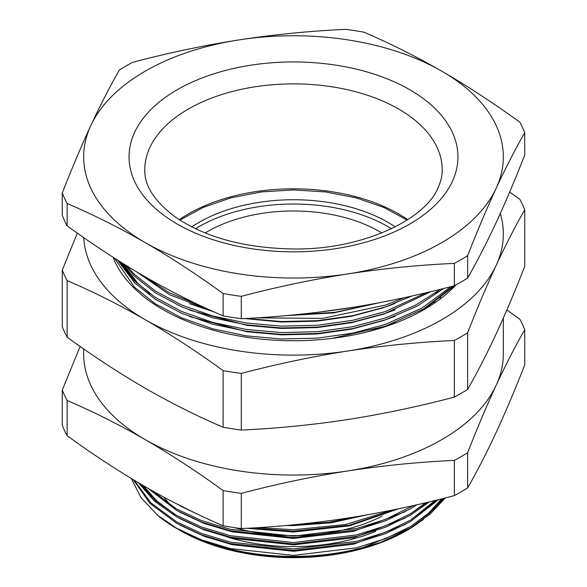 <?xml version="1.0" encoding="UTF-8"?>
<svg xmlns="http://www.w3.org/2000/svg" width="587" height="587" viewBox="0 0 587 587"><rect width="100%" height="100%" fill="white"/><g stroke="black" fill="none" stroke-linecap="round" stroke-linejoin="round"><path stroke-width="0.88" d="M456.18 284.746A184.912 106.761 180 0 1 424.254 309.474A184.912 106.761 180 0 1 162.746 309.474L162.746 309.474A184.912 106.761 180 0 1 113.02 257.216M423.535 519.385L407.796 529.922L381.543 542.219L351.408 551.127L380.31 542.491L405.309 530.927M434.688 508.533L442.862 498.546M410.629 526.502L428.143 513.574L441.74 498.825M351.408 551.127A161.308 93.128 180 0 1 179.439 530.061L179.439 530.061A161.308 93.128 180 0 1 179.329 529.995M179.916 525.086L204.056 536.261L232.092 544.677L293.5 551.288L353.712 544.164L405.309 524.499M434.688 502.105L436.515 500.117M410.629 520.075L435.004 500.491M179.916 518.659L204.056 529.841L232.092 538.25L293.5 544.861L353.712 537.736L405.309 518.072M410.629 513.647L425.883 502.677M179.916 512.231L204.056 523.413L232.092 531.822L293.5 538.44L353.712 531.316L405.309 511.651M179.916 505.811L201.07 515.834M246.643 528.293L293.5 532.013L349.426 525.871L398.712 508.746M285.898 525.534L293.5 525.585L330.958 522.804L367.007 514.872M141.915 484.825L151.417 496.925M143.301 485.632L156.81 500.931L174.75 514.322M150.984 490.035L151.417 490.505M153.728 491.583L174.75 507.894M503.33 318.066L503.33 353.917A209.83 121.142 180 0 1 496.176 385.27A209.83 121.142 180 0 1 347.805 470.935A209.83 121.142 180 0 1 145.128 439.575C119.161 424.68 93.172 411.656 67.145 400.51A237.045 136.859 180 0 1 62.281 390.017L62.281 425.223A237.045 136.859 0 0 0 67.145 435.715L67.145 400.51M440.294 502.017A159.994 92.372 180 0 1 436.207 507.043M417.9 523.369A159.994 92.372 180 0 1 407.195 530.266M407.796 529.922L406.637 530.597A159.994 92.372 180 0 1 180.363 530.597L179.439 530.061L180.363 530.597A159.994 92.372 180 0 1 180.363 530.589M131.334 478.53L141.034 497.659L157.646 515.305A165.24 95.402 0 0 0 176.658 528.454L179.218 529.936L176.658 528.454A165.24 95.402 0 0 0 363.368 547.451L410.342 528.095L430.11 514.124L445.306 497.93M157.646 515.305L176.658 528.271L201.436 539.842L230.265 548.552L293.5 555.412L356.735 547.752L385.564 538.624L410.342 526.664L429.185 513.486L443.97 498.268M321.045 521.784L337.085 519.642M361.599 515.804L328.617 522.327L294.733 524.712M257.627 527.662L293.5 529.716L345.391 524.565L392.527 510.022M398.169 508.863L348.839 525.284L293.5 531.147L250.304 528.095M195.625 513.258L174.559 502.788M150.881 489.976L176.658 509.002L201.436 520.566L230.265 529.276L293.5 536.136L356.735 528.476L385.564 519.348L413.402 505.554M416.88 504.769L410.342 508.826L385.564 520.779L356.735 529.907L293.5 537.567L230.265 530.707L201.436 521.997L176.658 510.433L147.711 488.171M140.007 483.71L155.672 500.792L176.658 515.423L201.436 526.994L230.265 535.704L293.5 542.564L356.735 534.896L385.564 525.776L410.342 513.816L427.013 502.413M429.457 501.834L410.342 515.247L385.564 527.207L356.735 536.327L293.5 543.995L230.265 537.134L201.436 528.425L176.658 516.853L154.469 501.173L138.415 482.771M134.188 480.254L150.874 502.824L176.658 521.85L201.436 533.414L230.265 542.124L293.5 548.984L356.735 541.324L385.564 532.204L410.342 520.243L436.765 500.058M438.555 499.618L410.342 521.674L385.564 533.627L356.735 542.755L293.5 550.415L230.265 543.555L201.436 534.845L176.658 523.281L149.978 503.367L133.278 479.704M452.804 287.718L454.683 285.553M179.218 529.936C225.525 557.261 302.356 564.657 363.368 547.451M506.86 309.987L519.855 319.233A237.045 136.859 180 0 1 524.719 329.725L524.719 364.931C515.21 389.306 505.693 411.788 496.176 432.384C486.667 452.79 477.15 471.302 467.641 487.929L467.641 452.724A237.045 136.859 180 0 1 454.331 460.406L454.331 495.611A237.045 136.859 0 0 0 467.641 487.929M62.281 390.017L80.14 346.447M223.111 490.556L223.111 525.761A237.045 136.859 0 0 0 241.286 528.571L241.286 493.366A237.045 136.859 180 0 1 223.111 490.556C197.166 471.706 171.169 454.712 145.128 439.575A209.83 121.142 180 0 1 83.67 353.917L83.67 348.913M67.145 435.715C93.172 454.617 119.161 471.603 145.128 486.689C171.169 501.628 197.166 514.645 223.111 525.761M454.331 460.406C418.825 462.028 383.318 465.535 347.805 470.935C312.299 476.519 276.793 484.004 241.286 493.366M241.286 528.571C276.793 526.95 312.299 523.443 347.805 518.05C383.318 512.458 418.825 504.981 454.331 495.611M524.719 329.725C515.21 346.352 505.693 364.865 496.176 385.27C486.667 405.866 477.15 428.349 467.641 452.724M496.176 333.871C505.693 313.275 515.21 290.792 524.719 266.417L524.719 209.794C515.21 226.421 505.693 244.94 496.176 265.339C486.667 285.942 477.15 308.424 467.641 332.8A237.045 136.859 180 0 1 454.331 340.482L454.331 397.098A237.045 136.859 0 0 0 467.641 389.416C477.15 372.789 486.667 354.277 496.176 333.871M454.331 340.482C418.825 342.096 383.318 345.611 347.805 351.004C312.299 356.595 276.793 364.072 241.286 373.435A237.045 136.859 180 0 1 223.111 370.624C197.166 351.774 171.169 334.788 145.128 319.651C119.161 304.756 93.172 291.732 67.145 280.579A237.045 136.859 180 0 1 62.281 270.086L62.281 326.71A237.045 136.859 0 0 0 67.145 337.202C93.172 356.104 119.161 373.09 145.128 388.183C171.169 403.115 197.166 416.139 223.111 427.248A237.045 136.859 0 0 0 241.286 430.058C276.793 428.437 312.299 424.929 347.805 419.536C383.318 413.945 418.825 406.468 454.331 397.098M467.641 389.416L467.641 332.8M241.286 430.058L241.286 373.435M223.111 370.624L223.111 427.248M67.145 337.202L67.145 280.579M62.281 270.086L77.323 233.105M509.677 192.037L519.855 199.301A237.045 136.859 180 0 1 524.719 209.794M500.307 213.492A209.83 121.142 180 0 1 496.176 265.339A209.83 121.142 180 0 1 347.805 351.004A209.83 121.142 180 0 1 145.128 319.651A209.83 121.142 180 0 1 83.765 237.618M423.697 309.797L455.108 285.326M367.117 331.919L383.333 327.032L395.036 322.696M121.509 262.602L135.516 281.804M189.557 316.547L247.002 331.772L281.408 334.876L316.951 334.018L351.576 329.131L383.333 320.605L395.036 316.276M122.243 263.064L137.901 283.345L150.169 293.904M435.459 293.06L440.169 289.34M189.557 310.119L247.002 325.345L281.408 328.449L316.951 327.59L351.576 322.703L383.333 314.184L395.036 309.848M189.557 303.699L214.416 312.064M244.478 318.536L281.408 322.028L316.951 321.17L351.576 316.283L383.333 307.757L395.036 303.428M144.241 276.308L150.169 281.056M285.319 315.703L333.717 312.9L378.63 302.877M453.413 285.979L423.675 308.931L385.299 326.247L331.912 338.42M114.524 258.185L134.496 287.234L155.232 303.78L181.728 317.927L212.611 328.786L245.982 335.823L281.144 339L317.464 338.127L352.846 333.13L385.299 324.428L421.958 308.109L450.977 286.61M443.831 288.422L417.21 306.128L385.299 319.82L352.846 328.522L317.464 333.511L281.144 334.385L245.982 331.215L212.611 324.178L181.728 313.319L155.232 299.172L134.496 282.626L117.525 260.092M119.044 261.054L134.496 280.813L155.232 297.352L181.728 311.506L212.611 322.358L245.982 329.395L281.144 332.572L317.464 331.699L352.846 326.71L385.299 318L415.163 305.387L440.573 289.244M430.821 291.629L385.299 313.392L352.846 322.102L317.464 327.091L281.144 327.964L245.982 324.787L212.611 317.75L181.728 306.898L155.232 292.744L134.496 276.198L124.114 264.231M126.777 265.874L134.496 274.386L155.232 290.932L181.728 305.079L212.611 315.938L245.982 322.967L281.144 326.145L317.464 325.271L352.846 320.282L385.299 311.58L426.243 292.722M411.869 296.024L385.299 306.972L352.97 315.652L317.714 320.641L281.518 321.551L246.452 318.433M213.037 311.448L169.599 294.689L136.639 271.84M142.979 275.574L169.137 292.634L201.458 306.143M256.093 317.883L322.784 318.367L385.299 305.152L404.604 297.616M377.162 303.149L335.089 312.291L289.993 315.285M315.733 312.563L354.115 307.177M496.176 222.51C505.715 201.869 515.225 179.387 524.719 155.056L524.719 132.699C515.225 149.296 505.715 167.809 496.176 188.244C486.674 208.818 477.165 231.307 467.641 255.697A237.045 136.859 180 0 1 454.331 263.38L454.331 285.737A237.045 136.859 0 0 0 467.641 278.055C477.165 261.406 486.674 242.893 496.176 222.51M67.145 225.841L67.145 203.484A237.045 136.859 180 0 1 62.281 192.991L62.281 215.348A237.045 136.859 0 0 0 67.145 225.841C93.142 244.72 119.132 261.714 145.128 276.815C171.118 291.724 197.115 304.748 223.111 315.887A237.045 136.859 0 0 0 241.286 318.697C276.793 317.075 312.299 313.568 347.805 308.175C383.318 302.584 418.825 295.107 454.331 285.737M241.286 318.697L241.286 296.34A237.045 136.859 180 0 1 223.111 293.529L223.111 315.887M454.331 263.38C418.825 265.001 383.318 268.508 347.805 273.909C312.299 279.5 276.793 286.977 241.286 296.34M223.111 293.529C197.115 274.65 171.118 257.656 145.128 242.556C119.132 227.646 93.142 214.622 67.145 203.484M62.281 192.991C71.805 168.594 81.314 146.112 90.824 125.537C100.355 105.102 109.864 86.582 119.359 69.992A237.045 136.859 180 0 1 132.669 62.31C168.175 52.94 203.682 45.463 239.195 39.872C274.701 34.479 310.207 30.972 345.714 29.35A237.045 136.859 180 0 1 363.889 32.16C389.885 43.299 415.882 56.323 441.872 71.232C467.868 86.333 493.858 103.327 519.855 122.206A237.045 136.859 180 0 1 524.719 132.699M467.641 278.055L467.641 255.697M496.176 188.244A209.83 121.142 180 0 1 347.805 273.909A209.83 121.142 180 0 1 145.128 242.556A209.83 121.142 180 0 1 90.824 125.537A209.83 121.142 180 0 1 239.195 39.872A209.83 121.142 180 0 1 441.872 71.232A209.83 121.142 180 0 1 496.176 188.244M191.795 226.89A133.506 77.08 180 0 1 395.205 226.89M195.537 228.739A133.506 77.08 180 0 1 391.463 228.739M205.193 232.973A121.436 70.11 180 0 1 381.807 232.973M382.078 516.112A132.978 76.772 180 0 1 234.272 527.588M227.983 537.259A140.851 81.322 0 0 0 375.673 531.323M163.949 497.189A140.851 81.322 0 0 0 171.228 505.642M440.162 298.372A151.336 87.375 0 0 0 440.536 297.514M179.27 219.699A148.716 85.863 180 0 1 407.73 219.699M134.65 132.317A164.455 94.947 180 0 1 336.065 65.179A164.455 94.947 180 0 1 452.35 181.464A164.455 94.947 180 0 1 250.935 248.602A164.455 94.947 180 0 1 134.65 132.317M442.216 169.738A148.716 85.863 0 0 0 312.915 84.616A148.716 85.863 0 0 0 149.854 147.52A148.716 85.863 0 0 0 144.784 169.738C144.373 185.646 154.476 201.356 175.109 216.874C204.892 237.258 243.869 247.941 292.033 248.947C360.462 250.51 425.274 220.044 438.078 187.686C440.866 181.61 442.246 175.63 442.216 169.738M434.497 301.975A148.716 85.863 180 0 1 433.624 303.442M407.099 220.096L383.759 207.402L356.14 197.848L325.58 191.934L293.5 189.924L261.428 191.934L230.86 197.848L203.249 207.402L179.901 220.096"/></g></svg>
